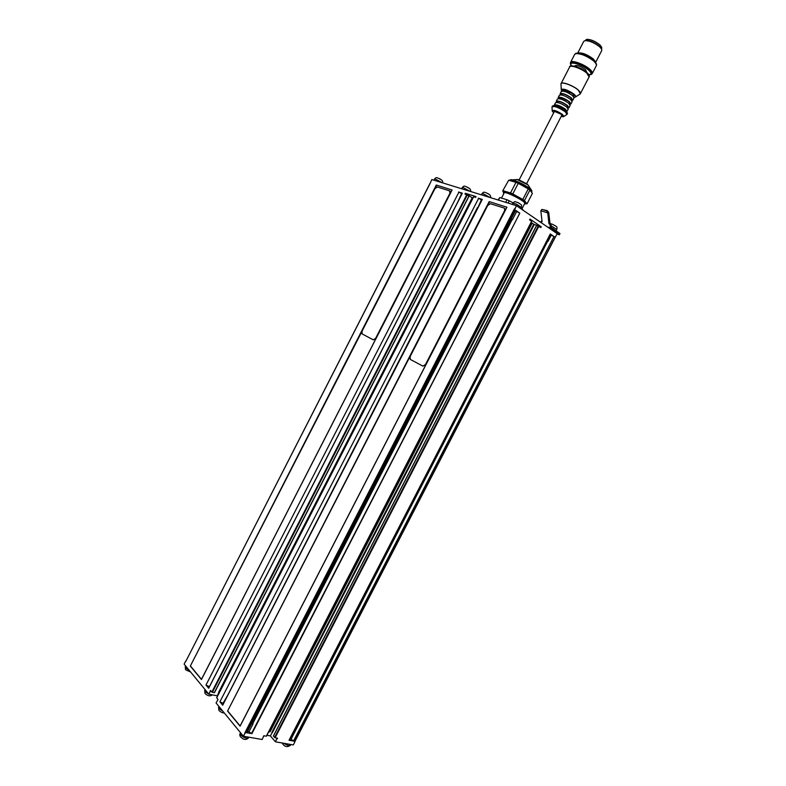 <?xml version="1.0" encoding="UTF-8"?>
<svg xmlns="http://www.w3.org/2000/svg" width="786" height="786" viewBox="0 0 786 786"><rect width="100%" height="100%" fill="white"/><g stroke="black" fill="none" stroke-linecap="round" stroke-linejoin="round"><path stroke-width="1.18" d="M253.259 722.648L511.647 220.532M553.177 228.697L556.331 231.055M552.607 224.344L555.486 225.877M554.435 111.317L519.182 179.827M601.712 47.268L599.865 44.841C595.1 41.157 590.748 39.339 586.778 39.359L586.435 39.457M601.742 48.339L601.624 47.062L599.905 45.008C595.051 41.255 590.61 39.398 586.572 39.428L585.315 40.508M601.654 49.204L599.6 46.433C594.432 42.434 589.697 40.459 585.413 40.489L583.752 41.344L577.779 52.967M601.742 50.54L601.614 49.135L599.698 46.846C594.304 42.68 589.362 40.617 584.882 40.646L585.413 40.489M595.601 61.956L593.43 59.038C587.289 54.489 582.161 52.465 578.044 52.976M593.568 59.962L580.844 53.458M592.801 59.353L581.856 53.753M596.584 64.206L594.029 60.355C586.572 54.873 580.51 52.534 575.843 53.33L575.686 53.448M596.545 64.757L593.99 60.669C586.425 55.118 580.274 52.75 575.548 53.546L575.205 53.851M596.397 64.206L593.862 60.984C587.319 56.032 581.424 53.546 576.158 53.536L575.745 53.654M596.417 65.493L596.269 63.921L593.902 61.151C587.27 56.13 581.286 53.615 575.951 53.605L574.684 54.391L570.597 62.34M591.809 73.963L592.32 73.452C592.703 72.489 591.838 71.084 589.736 69.237C584.086 64.128 571.343 59.618 570.567 62.399L570.479 63.057M591.347 74.375L591.897 73.805C592.644 72.892 591.848 71.418 589.549 69.364C583.743 64.128 570.646 59.677 570.557 62.88L570.626 62.782M591.946 73.678L592.055 73.511C592.428 72.567 591.583 71.182 589.52 69.364C583.959 64.354 571.442 59.913 570.675 62.654M592.055 73.511L591.897 73.805C592.271 72.872 591.426 71.487 589.362 69.669C583.802 64.658 571.284 60.217 570.518 62.949L570.42 63.597M588.94 74.837L591.229 74.474C592.212 73.638 591.494 72.145 589.078 69.983C583.114 64.609 569.703 60.267 570.4 63.892L571.432 65.886M588.832 74.631C591.789 74.493 591.691 72.96 588.547 70.033C581.728 63.892 567.089 60.335 571.668 65.857M586.739 72.332L585.531 69.571C580.667 66.152 577.14 64.894 574.959 65.808L574.763 66.211M573.495 96.55L574.045 95.499L572.68 93.947L569.997 92.159L569.319 93.475M569.604 104.125L570.155 103.054L568.779 101.522L566.097 99.743L565.419 101.07M565.91 111.298L566.264 110.61L564.888 109.097L562.196 107.328L561.636 108.409M574.035 97.955L572.463 95.568C567.266 92.001 563.542 90.636 561.312 91.451L560.163 93.681M571.294 97.837C566.087 94.281 562.373 92.905 560.153 93.711L560.506 94.831L560.899 94.094C562.864 93.387 566.136 94.595 570.724 97.739L572.129 99.812L571.746 100.569L572.886 100.186L571.294 97.837M572.09 101.728L570.508 99.36C565.311 95.804 561.597 94.428 559.377 95.224L558.227 97.454L558.591 98.614M569.781 104.342L570.941 103.958L569.339 101.63C564.132 98.083 560.428 96.698 558.207 97.484M570.155 105.501L568.563 103.143C563.356 99.606 559.642 98.221 557.431 98.987L556.292 101.227L556.645 102.357L557.019 101.64C558.964 100.972 562.236 102.19 566.834 105.314L568.249 107.348L567.846 108.134M567.865 108.104L569.005 107.731L567.394 105.422C562.187 101.885 558.473 100.5 556.272 101.256M566.48 111.838L568.229 109.234L566.618 106.935C561.4 103.408 557.696 102.013 555.496 102.76L554.346 105M567.06 111.504L565.448 109.205C560.231 105.688 556.527 104.292 554.336 105.029L554.415 105.658M561.558 115.768L561.892 115.169L560.929 114.147L554.346 111.327L554.081 111.946M526.64 183.649L561.862 115.11M503.885 193.474L504.14 192.57C506.675 191.853 522.719 199.899 524.802 202.926L524.449 204.006M524.891 203.152L522.022 208.722M503.806 193.631L503.364 192.649C503.58 190.399 522.7 199.546 525.127 203.073L525.451 203.918L524.37 204.173M503.384 192.609L503.826 191.745C504.052 189.485 523.162 198.632 525.588 202.169L525.893 203.053M209.263 686.964L213.546 678.623M457.698 202.149L461.608 193.631L458.896 192.148L205.991 685.019L208.693 688.271L462.374 193.189L208.693 688.271M213.045 679.585L458.12 201.304M223.303 703.863L223.057 703.264L227.861 694.981M477.357 208.801L481.396 199.841L481.926 199.919M227.174 696.327L477.407 207.632L477.917 207.72M486.652 193.032L488.676 194.132M438.834 178.451L440.759 179.503M466.717 186.95L468.692 188.031M289.729 739.164L291.036 739.253L547.253 242.019M517.876 202.572L518.986 203.142M430.551 182.45L431.828 179.542L516.402 205.637L557.274 233.717L555.171 237.303M246.696 732.758L515.528 210.255L246.696 732.758L251.903 733.672L248.985 731.756L252.984 723.975L251.461 723.827M515.528 210.255L519.811 213.173L251.903 733.672M251.52 733.515L519.811 213.173M519.438 212.977L515.41 210.825M541.328 222.762L541.171 221.406L542.094 221.701L540.807 210.766L547.704 212.878L548.972 223.882L550.917 223.725L551.497 227.714L559.996 233.58L559.386 234.768L557.117 234.031M559.386 234.768L550.328 227.881L547.439 226.958M549.905 224.177L550.328 227.881M548.972 223.882L549.984 223.43L548.736 212.436L547.704 212.878L546.653 210.864L541.937 209.43L540.807 210.766M542.016 221.043L541.171 221.406M550.917 223.725L549.984 223.43M548.736 212.436L547.223 210.619L546.653 210.864M547.223 210.619L541.937 209.43M295.163 730.43L294.927 731.717L293.62 731.609M247.452 731.609L248.985 731.756M294.858 741.296L555.103 237.264L295.045 741.208M289.012 740.255L550.298 233.982L289.012 740.255L293.905 741.119L291.036 739.253M293.542 740.962L553.963 236.527L550.18 234.523M547.066 240.545L548.068 241.282L551.173 235.269M553.963 236.527L293.905 741.119M550.406 234.081L289.179 740.225M273.508 735.961L274.589 737.504L277.566 738.231L277.193 738.958L277.085 738.142M536.661 225.464L540.906 227.567L540.866 226.604L534.018 224.393L533.645 225.12M533.38 224.973L533.91 225.228L272.447 732.532L271.936 732.247L533.38 224.973M530.658 223.44L531.817 223.912L530.776 223.204M269.077 731.108L270.04 731.904L531.817 223.912M272.221 732.365L270.394 735.912L266.916 735.293M268.783 731.678L270.04 731.904M245.153 732.287L245.674 732.572L245.153 732.287L514.142 209.41L514.692 209.685L514.594 208.654L514.634 209.646M506.931 207.219L489.177 201.589L506.852 207.209M240.172 726.038L506.96 207.16M240.094 726.185L227.576 711.065L489.599 201.796M481.396 199.841L478.635 198.337L219.903 701.8L222.713 705.199L482.28 199.428L222.713 705.199M223.057 703.264L220.218 702.016M219.903 701.8L478.635 198.337M216.749 697.742L218.036 699.56L217.742 700.149M473.653 196.805L475.638 197.345L476.021 196.608L475.569 197.325M511.254 218.891L512.443 219.746L516.589 211.699M263.801 735.784L263.398 736.511L263.772 735.784L266.454 736.187L531.729 221.347L266.454 736.187M529.597 219.854L529.961 219.078L529.567 219.834L531.729 221.347M218.94 692.358L217.162 695.816L208.821 694.156L210.275 691.326M471.836 198.524L472.347 198.779L219.137 692.515L218.646 692.24L471.836 198.524M452.078 190.016L436.309 185.024L452.009 190.016M201.511 679.409L452.097 189.976M201.452 679.526L190.31 666.076L361.884 331.545M435.1 188.375L436.711 185.221M430.227 183.187L186.036 660.918L430.148 183.109M210.137 691.159L210.501 690.452L211.847 692.083L214.46 692.712L469.095 196.038L214.46 692.712M472.111 198.681L472.474 197.974L465.725 193.464L464.939 193.995L469.095 196.038M209.086 686.453L206.305 685.225M205.991 685.019L458.896 192.148M190.693 666.292L201.481 679.32M227.979 711.291L240.133 725.95M294.554 742.023L294.927 741.306L294.701 741.955M245.222 733.309L245.605 732.562M555.103 237.264L555.545 236.547L555.152 237.293M458.552 191.99L462.374 193.189M550.298 233.982L554.317 236.724M478.281 198.17L482.28 199.428M531.159 222.448L534.018 224.393M516.402 205.637L515.027 208.87M529.961 219.078L541.289 226.82M465.312 193.268L476.021 196.608M263.556 736.453L262.141 739.498L243.424 736.236L244.957 733.259M270.394 735.912L275.444 741.817L276.79 738.722M243.424 736.236L216.062 702.959L217.663 700.13M185.525 661.409L184.13 664.131L208.821 694.156M294.799 742.063L293.316 744.932L275.444 741.817M422.878 366.099L425.698 364.694L504.73 210.982L504.7 208.408L504.091 208.035L490.425 203.721L487.713 205.49L410.154 356.53L410.312 359.438L422.839 366.08L425.462 364.576L504.514 210.835L504.7 208.408M373.271 339.837L375.855 338.471L450.044 193.582L449.513 190.831L437.38 187.009L434.913 188.699L362.032 331.211L362.12 333.922L373.242 339.817L375.629 338.363L449.828 193.444L450.044 191.155M503.256 190.792L510.517 192.953L515.98 182.332L508.67 180.259L502.686 190.949L508.67 180.259M512.777 193.946L522.808 199.467L528.261 188.866L518.239 183.334L512.777 193.946L510.517 192.953M524.449 200.607L527.013 203.839L532.407 193.356L529.892 190.025L524.449 200.607L522.808 199.467M527.013 203.839L525.549 203.712M503.639 192.098L502.686 190.949M505.693 202.336L507.019 199.762L499.778 197.561L498.471 200.106M513.071 202.857L509.269 200.774L508.09 203.073M523.486 210.501L521.295 207.828M498.049 199.968L499.778 197.561M507.019 199.762L509.269 200.774M515.98 182.332L518.239 183.334M528.261 188.866L529.892 190.025M559.131 107.181L559.691 106.1L555.24 105.236L554.965 105.756M559.691 106.1L562.196 107.328M560.497 107.82L560.89 107.063M569.85 103.634L569.752 104.292M573.731 96.098L573.642 96.727M562.904 99.842L563.582 98.525L559.121 97.69L558.64 98.614M563.582 98.525L566.097 99.743M564.279 100.47L564.78 99.498M566.814 92.247L567.482 90.94L563.002 90.135L562.53 91.048M567.482 90.94L569.997 92.159M568.18 92.886L568.671 91.923M551.782 227.92L553.334 228.726M510.831 219.726L511.745 220.424M551.163 225.847L556.802 229.404M586.749 72.341C579.744 67.341 574.389 65.346 570.695 66.338M589.097 76.949L586.798 73.137C581.719 68.588 570.312 64.531 569.624 66.997L561.096 83.591M580.402 93.77L578.162 89.909C573.043 85.448 561.685 81.312 561.076 83.64L561.008 83.847M575.519 96.963L580.088 94.015C581.109 93.347 580.451 92.001 578.113 89.977C572.454 85.045 559.937 80.929 560.998 84.308L561.263 89.624M574.438 97.209L575.391 97.042C576.138 96.56 575.637 95.568 573.898 94.084C567.207 89.633 563.002 88.228 561.273 89.859L561.676 90.685M575.391 97.042L573.957 97.209C576.148 97.228 576.089 96.206 573.76 94.143C568.789 89.85 558.404 87.177 561.98 91.068M565.399 110.865C560.251 107.289 556.095 105.579 552.931 105.737M565.429 111.042C559.288 106.896 554.936 105.255 552.362 106.11C555.23 105.196 559.583 106.788 565.429 110.885C567.305 112.634 567.944 113.587 567.335 113.724L565.429 111.042M566.932 114.442L565.144 111.602C558.993 107.466 554.641 105.815 552.067 106.67L552.027 106.817M563.709 116.554L566.716 114.618C567.433 114.157 566.893 113.174 565.085 111.681C558.148 107.132 553.796 105.619 552.018 107.142L552.185 110.629M562.943 116.731L563.621 116.623L562.334 114.343C556.96 110.826 553.58 109.647 552.194 110.806L552.489 111.386M563.621 116.623L561.194 116.475C564.102 117.094 564.436 116.407 562.196 114.402C557.461 110.492 548.667 108.694 553.727 112.644L552.194 110.806M517.041 179.483L528.025 184.916M518.642 179.699L527.062 184.012M509.593 180.525L509.79 180.151C510.075 177.754 529.224 186.862 531.582 190.526L531.857 191.46L531.238 189.819L531.837 190.654M510.104 179.896L511.381 179.68C515.341 179.925 528.565 186.675 531.238 189.819L527.848 184.71L517.561 179.463L509.8 180.122M248.848 737.18L248.514 737.828C246.48 738.732 243.857 737.789 240.644 734.989L240.536 732.719M208.781 694.107L205.077 691.621L204.674 690.334L205.008 693.37M222.792 711.143L218.989 708.579L218.94 706.447M189.171 670.262L185.604 667.884L185.634 665.958M481.435 194.849L482.044 193.651L483.164 193.739L490.13 197.532M433.96 180.2L434.56 179.041L435.493 179.11L442.145 182.725M461.647 188.738L462.247 187.559L463.288 187.638L470.116 191.352M546.643 241.351L547.38 241.931M516.363 204.124L521.452 207.514C521.501 203.839 522.503 205.696 517.758 202.493C513.906 201.638 515.557 200.882 512.894 203.142L516.363 204.124M549.778 228.559L550.878 228.913M295.064 730.764L294.062 730.754M253.141 723.002L251.913 722.943M275.1 737.789L538.872 226.181M273.41 736.138L536.7 225.395M274.589 737.504L538.341 225.916M269.539 731.619L531.287 223.646M269.146 731.177L530.747 223.47M245.674 732.572L514.692 209.685M227.576 711.065L489.177 201.589M216.671 697.899L473.693 196.736M266.287 736.227L531.631 221.239M244.81 733.073L245.193 732.326M190.31 666.076L436.309 185.024M211.847 692.083L466.855 194.594M212.348 692.358L467.365 194.849M214.273 692.741L468.987 195.93M210.815 690.835L210.53 691.375M186.007 660.879L185.653 661.566M465.725 193.464L465.391 194.132M540.503 227.301L540.866 226.604M211.847 694.765L209.007 694.195M290.879 744.509L290.535 745.187C289.258 746.032 287.077 745.403 283.992 743.31M567.315 113.764L566.824 114.55M567.286 113.086L565.448 110.905M589.009 75.702L586.818 72.4C589.028 74.601 589.795 76.104 589.127 76.9L580.235 93.917M510.163 221.013L511.431 220.611L253.161 722.54M556.164 230.652L556.812 229.394C557.362 226.221 557.186 227.016 552.273 224.187L550.937 223.872M569.654 66.948C568.769 64.275 580.815 66.82 586.818 72.4M561.273 89.859L561.961 91.078M552.362 106.11L552.008 106.945M501.517 198.082L504.327 192.609M240.143 733.485C239.602 734.831 239.74 735.942 240.555 736.806M205.058 689.577L204.674 690.334M218.537 707.233L218.911 710.357M185.231 666.754L185.555 669.593M490.435 197.62C491.26 195.685 489.521 193.965 485.198 192.462C484.127 191.853 483.076 192.246 482.044 193.651M442.498 182.833C443.314 181.016 441.634 179.375 437.458 177.911C436.603 177.331 435.631 177.705 434.56 179.021M470.45 191.46C471.276 189.573 469.556 187.883 465.292 186.39C464.31 185.801 463.288 186.184 462.247 187.559M546.103 242.412L547.056 242.098L295.074 730.312M520.843 208.693L521.452 207.504M512.275 204.36L512.894 203.142M294.779 729.369L295.094 730.263M252.768 721.283L253.2 722.472M555.201 237.352L295.015 741.257M536.592 225.386L273.371 736.001M506.882 207.15L240.064 726.077M482.182 199.418L222.674 705.081M515.645 210.363L246.883 732.719M473.594 196.726L216.631 697.781M452.038 189.966L201.422 679.438M462.286 193.179L208.654 688.163M295.055 741.277L294.681 741.994M263.89 735.804L263.536 736.492M217.987 699.501L217.643 700.179M185.977 660.8L185.624 661.488M530.049 219.156L529.666 219.903M190.615 672.02L185.751 669.849M224.236 712.892C222.782 713.098 221.072 712.342 219.117 710.613M212.318 694.853C210.176 696.484 207.809 696.072 205.215 693.625M248.514 737.828C246.215 740.176 243.631 739.921 240.762 737.062M531.503 192.157L531.876 191.42M525.451 203.918L525.913 203.024M290.535 745.187C287.421 747.447 284.768 746.936 282.567 743.664M570.164 105.471L569.005 107.731M572.11 101.699L570.941 103.958M574.045 97.926L572.886 100.186M596.446 65.434L592.32 73.452M601.771 50.491L595.768 62.153M601.437 48.614L601.614 49.135M601.762 48.3L601.506 48.801"/></g></svg>
